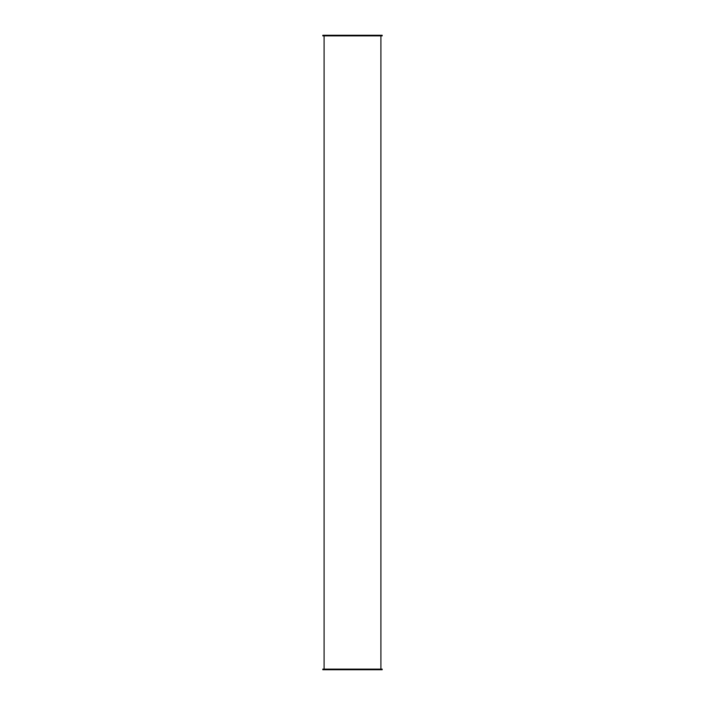 <?xml version="1.0" encoding="UTF-8"?>
<svg xmlns="http://www.w3.org/2000/svg" width="705" height="705" viewBox="0 0 705 705"><rect width="100%" height="100%" fill="white"/><g stroke="black" fill="none" stroke-linecap="round" stroke-linejoin="round"><path stroke-width="1.06" d="M382.18 669.115L322.82 669.115L322.82 669.75L382.18 669.75L382.18 669.115M382.18 35.25L322.82 35.25L322.82 35.884L382.18 35.884L382.18 35.25M324.097 35.884L324.097 669.115M380.903 35.884L380.903 669.115"/></g></svg>
